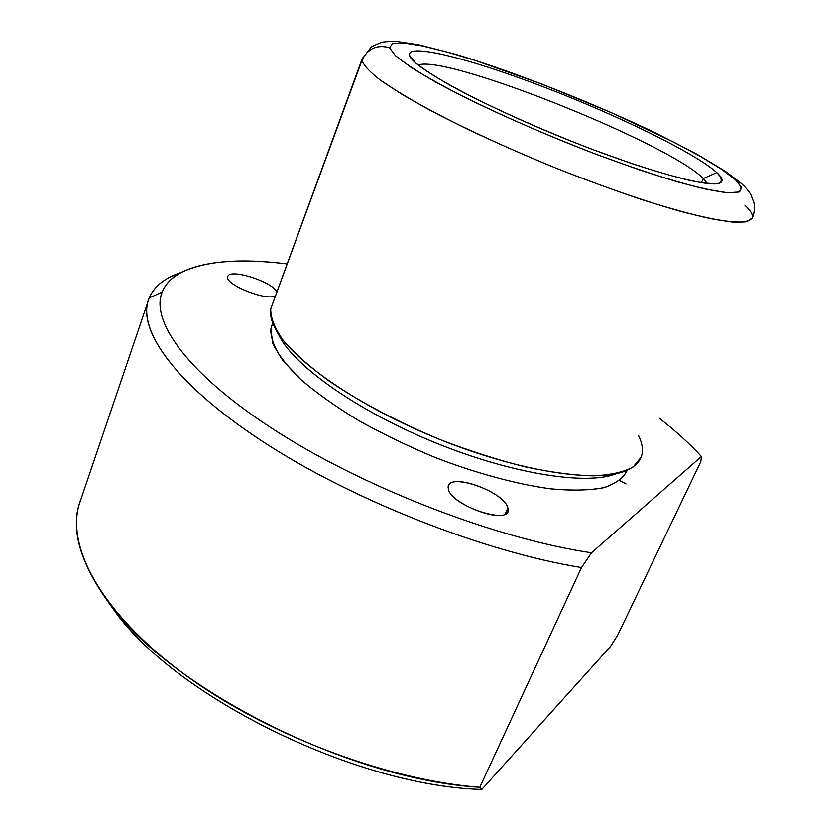 <?xml version="1.0" encoding="UTF-8"?>
<svg xmlns="http://www.w3.org/2000/svg" width="831" height="831" viewBox="0 0 831 831"><rect width="100%" height="100%" fill="white"/><g stroke="black" fill="none" stroke-linecap="round" stroke-linejoin="round"><path stroke-width="1.25" d="M448.314 488.42L448.46 485.979C451.42 472.475 505.352 492.606 507.845 508.084L505.279 513.932L507.845 508.084L507.793 511.138C505.175 524.922 449.041 503.534 448.314 488.42C449.592 505.684 514.025 526.802 507.845 508.084C504.926 490.996 444.481 470.886 448.314 488.42M700.813 461.62L701.437 456.51C689.803 443.785 675.748 431.029 659.284 418.222C675.748 431.029 689.803 443.785 701.437 456.51L700.813 461.62L617.786 634.977L700.813 461.62M180.774 272.578C164.829 277.907 154.317 286.342 149.216 297.903C152.966 289.157 159.936 282.197 170.147 277.035L181.802 272.142C172.11 277.076 165.556 283.735 162.17 292.107L149.216 297.903L162.17 292.107C150.068 321.41 188.834 375.643 278.323 432.463C367.51 489.189 497.966 539.08 591.516 552.792L581.492 567.563C483.507 551.774 351.149 499.535 262.378 441.334C173.295 383.008 136.18 327.965 149.216 297.903L147.762 302.276C139.089 333.626 179.683 388.513 268.59 445.333C357.247 502.038 485.844 552.116 581.492 567.563L479.809 787.279C385.626 780.164 263.936 733.586 182.519 672.985C100.883 612.27 66.657 546.985 79.038 504.864L147.762 302.276M81.033 498.984L81.012 498.953C70.157 525.576 78.301 558.609 105.454 598.071C162.793 684.464 345.706 779.499 479.809 787.279L581.492 567.563L591.516 552.792C497.966 539.08 367.51 489.189 278.323 432.463C188.834 375.643 150.068 321.41 162.17 292.107C173.419 263.78 224.058 256.125 286.882 263.926C241.146 258.119 206.119 260.861 181.802 272.142M109.765 603.846C164.943 690.706 350.755 785.887 481.803 789.45L479.809 787.279L481.803 789.45L610.588 646.341L617.786 634.977L610.588 646.341L481.803 789.45C352.427 785.866 168.953 693.012 111.853 606.796L107.511 600.875M418.201 65.057C445.904 54.067 668.591 142.994 703.317 178.54L701.426 182.727L703.317 178.54L707.274 183.516L703.317 178.54C668.591 142.994 445.904 54.067 418.201 65.057M716.831 172.599L703.317 178.54L716.831 172.599C722.004 177.356 723.323 180.67 720.799 182.519C712.863 189.375 643.287 170.511 562.057 137.489C480.806 104.54 414.409 68.184 409.87 56.269L409.517 55.365C406.536 42.402 471.426 59.126 544.585 87.297C617.776 115.374 695.235 153.029 716.831 172.599C695.235 153.029 617.776 115.374 544.585 87.297C471.426 59.126 406.536 42.402 409.517 55.365L415.271 62.595C423.166 69.004 435.257 76.847 451.534 86.112C487.226 105.568 540.763 129.688 592.773 149.538L629.877 162.907C652.917 170.521 672.736 176.338 689.315 180.358C703.566 183.225 713.559 184.181 719.293 183.225C722.523 181.231 721.713 177.689 716.831 172.599M389.521 47.731L392.679 43.544L404.095 43.046L422.636 45.996L447.005 52.01L475.914 60.694L508.053 71.57L542.186 84.191L611.606 112.787L674.564 142.537L700.564 156.508L721.225 169.088L735.279 179.631L741.553 187.484L739.091 192.023L727.27 192.719C714.764 191.192 697.708 187.432 676.102 181.438C652.21 174.209 625.701 165.203 596.565 154.431C537.148 131.786 475.966 104.155 435.776 82.124C417.494 71.653 404.063 62.844 395.473 55.708L389.521 47.731C376.879 44.334 367.697 48.53 361.973 60.331L362.503 57.89L361.973 60.331C367.697 48.53 376.879 44.334 389.521 47.731L395.473 55.708L410.961 67.311C425.95 76.722 445.26 87.411 468.892 99.377C508.146 118.438 550.693 136.793 596.565 154.431L638.852 169.638C665.049 178.26 687.445 184.794 706.059 189.229L727.27 192.719L739.091 192.023C742.363 189.613 741.096 185.49 735.279 179.631L721.225 169.088L700.564 156.508L674.564 142.537L611.606 112.787L542.186 84.191L475.914 60.694L447.005 52.01L422.636 45.996L404.095 43.046L392.679 43.544L389.521 47.731M741.283 183.391L735.279 179.631L741.283 183.391M641.283 456.946L633.17 466.98C623.894 472.081 610.556 475.041 593.157 475.851C573.577 475.301 550.974 472.32 525.358 466.908C498.496 460.125 470.73 451.285 442.082 440.378C399.368 422.865 359.615 401.851 328.287 380.453C309.122 366.294 294.07 352.874 283.122 340.211C274.708 328.255 270.574 317.837 270.719 308.945L361.973 60.331C363.511 65.13 369.535 71.663 380.058 79.932L402.069 94.422C420.839 105.412 443.193 117.264 469.11 129.979C496.595 142.911 525.483 155.594 555.752 168.028C586.042 179.984 615.002 190.59 642.623 199.866C668.706 208.103 691.299 214.356 710.37 218.636C727.011 221.69 739.206 222.718 746.965 221.721L752.46 217.743C750.393 221.067 743.89 222.531 732.932 222.126C719.376 220.537 701.686 216.881 679.862 211.157C644.576 201.123 601.187 186.092 555.752 168.028C509.32 149.019 468.123 130.135 432.151 111.375C410.587 99.606 393.219 89.125 380.058 79.932C369.535 71.663 363.511 65.13 361.973 60.331L270.719 308.945L362.015 59.198L371.478 46.702L381.003 42.506C383.953 41.695 389.407 41.384 397.353 41.55L418.699 44.77L456.281 54.462C515.469 72.37 592.337 102.701 655.43 132.856L697.552 154.545L725.64 171.477L740.546 182.727C746.228 187.671 750.403 193.478 750.944 194.89L753.987 202.961C754.87 207.76 754.361 212.694 752.46 217.743C753.063 214.73 750.57 210.607 744.981 205.371M616.602 473.597C587.507 485.595 512.935 474.304 436.098 443.058C359.252 411.896 295.4 366.98 279.746 336.815L275.383 328.64C291.421 359.615 357.922 406.266 438.134 438.799C518.326 471.406 595.879 483.247 625.691 470.876C642.238 463.656 646.528 451.95 638.572 435.745M270.719 308.945C269.846 314.585 271.405 321.15 275.383 328.64M626.844 471.073C622.959 478.427 615.085 484.006 603.213 487.818C589.075 490.425 571.427 490.747 550.257 488.794C516.435 484.172 476.194 473.306 435.091 457.466C407.865 446.133 382.198 433.72 358.088 420.237C335.527 406.494 316.382 392.866 300.635 379.362C287.214 366.263 277.938 354.276 272.817 343.411L270.792 329.284L272.734 322.927M277.731 332.639C289.666 362.15 352.365 408.26 430.925 440.929C509.455 473.701 587.102 485.948 616.737 473.545M591.516 552.792L701.437 456.51L591.516 552.792M272.371 323.924L270.792 329.284C270.667 338.227 274.697 348.625 282.872 360.488L300.957 379.642C316.85 393.229 336.171 406.92 358.919 420.725C383.226 434.249 409.07 446.683 436.462 458.006C477.783 473.805 518.097 484.556 551.836 488.981C572.902 490.799 590.405 490.311 604.324 487.537C615.948 483.559 623.541 477.815 627.114 470.294M227.777 276.702C224.277 284.327 266.439 301.321 275.186 295.805C266.439 301.321 224.277 284.327 227.777 276.702L227.787 276.671C229.086 267.675 274.677 282.415 276.785 292.408C274.666 282.395 228.972 267.644 227.777 276.702M619.666 480.557L626.013 483.933"/></g></svg>
